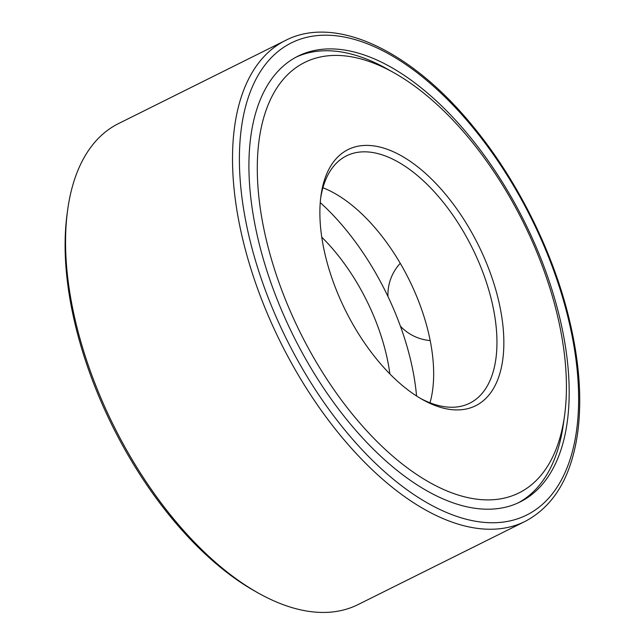 <?xml version="1.0" encoding="UTF-8"?>
<svg xmlns="http://www.w3.org/2000/svg" width="644" height="644" viewBox="0 0 644 644"><rect width="100%" height="100%" fill="white"/><g stroke="black" fill="none" stroke-linecap="round" stroke-linejoin="round"><path stroke-width="0.97" d="M416.555 395.996A178.646 92.438 63.5 0 0 320.245 202.594M518.154 502.884A249.027 128.856 63.5 0 0 563.967 419.566M390.272 70.76A249.027 128.856 63.5 0 0 296.176 57.107M281.557 310.15A249.027 128.856 63.5 0 0 520.046 501.974A249.027 128.856 63.5 0 0 524.393 221.617A249.027 128.856 63.5 0 0 298.035 56.141A249.027 128.856 63.5 0 0 281.557 310.15M285.517 40.427L118.52 123.584A268.677 139.024 63.5 0 0 67.644 210.016A268.677 139.024 63.5 0 0 100.738 397.638A268.677 139.024 63.5 0 0 258.413 593.116A268.677 139.024 63.5 0 0 358.048 604.595L525.045 521.439C554.331 505.967 571.952 475.827 577.909 431.029C582.16 396.599 578.964 358.104 568.33 315.536C551.819 249.3 516.721 179.507 473.549 127.029C412.104 51.029 335.814 14.418 285.517 40.427A268.677 139.024 63.5 0 0 267.727 314.473A268.677 139.024 63.5 0 0 525.045 521.439M67.644 210.016L67.161 213.534A264.99 137.116 63.5 0 0 99.796 398.58A264.99 137.116 63.5 0 0 255.314 591.385L258.413 593.116M389.878 373.947A138.178 71.5 63.5 0 0 321.767 237.169M430.007 402.806A138.178 71.5 63.5 0 0 408.835 279.166A138.178 71.5 63.5 0 0 322.926 187.758M420.5 398.427A138.178 71.5 63.5 0 0 469.693 403.216A138.178 71.5 63.5 0 0 472.108 247.658A138.178 71.5 63.5 0 0 346.512 155.84A138.178 71.5 63.5 0 0 320.688 197.982M338.607 295.516A143.089 74.044 63.5 0 0 422.585 399.626A143.089 74.044 63.5 0 0 503.817 339.654A143.089 74.044 63.5 0 0 417.795 166.909A143.089 74.044 63.5 0 0 320.986 195.599A143.089 74.044 63.5 0 0 338.607 295.516M288.778 307.671A240.429 124.405 63.5 0 0 449.681 492.032A240.429 124.405 63.5 0 0 564.563 415.533A240.429 124.405 63.5 0 0 393.846 72.708A240.429 124.405 63.5 0 0 269.643 101.333A240.429 124.405 63.5 0 0 288.778 307.671M274.006 311.986A263.766 136.48 63.5 0 0 565.368 471.811A263.766 136.48 63.5 0 0 387.752 53.371A263.766 136.48 63.5 0 0 274.006 311.986M393.846 72.708L386.617 68.658M564.563 415.533L563.444 423.744M400.254 263.307A46.062 46.062 0 0 0 387.962 296.498M400.407 326.194A46.062 46.062 0 0 0 430.184 340.571"/></g></svg>
